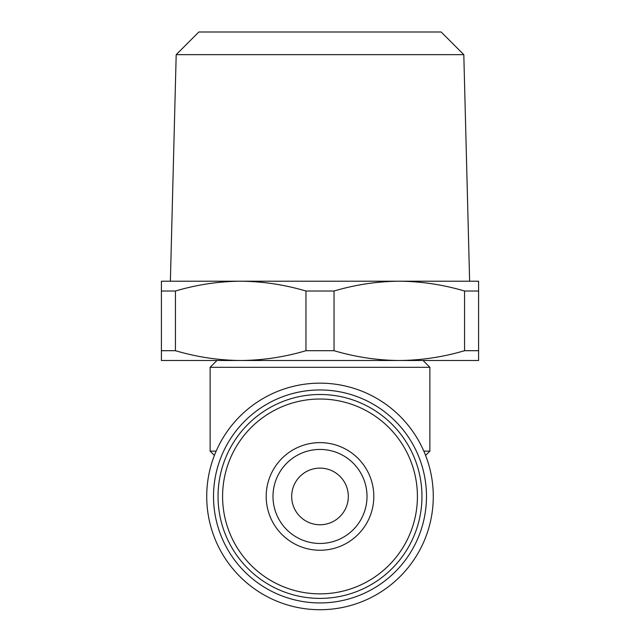 <?xml version="1.0" encoding="UTF-8"?>
<svg xmlns="http://www.w3.org/2000/svg" width="640" height="640" viewBox="0 0 640 640"><rect width="100%" height="100%" fill="white"/><g stroke="black" fill="none" stroke-linecap="round" stroke-linejoin="round"><path stroke-width="0.96" d="M348.32 496.44A28.32 28.32 0 0 0 320 468.12A28.32 28.32 0 0 0 291.68 496.44A28.32 28.32 0 0 0 320 524.76A28.32 28.32 0 0 0 348.32 496.44M272.992 496.44A47.008 47.008 0 0 1 320 449.432A47.008 47.008 0 0 1 367.008 496.44A47.008 47.008 0 0 1 320 543.456A47.008 47.008 0 0 1 272.992 496.44M373.808 496.44A53.808 53.808 0 0 1 320 550.248A53.808 53.808 0 0 1 266.192 496.44A53.808 53.808 0 0 1 320 442.632A53.808 53.808 0 0 1 373.808 496.44M222.584 496.44A97.416 97.416 0 0 1 320 399.024A97.416 97.416 0 0 1 417.416 496.44A97.416 97.416 0 0 1 320 593.864A97.416 97.416 0 0 1 222.584 496.44M218.048 496.44A101.952 101.952 0 0 1 320 394.488A101.952 101.952 0 0 1 421.952 496.44A101.952 101.952 0 0 1 320 598.392A101.952 101.952 0 0 1 218.048 496.44M240.696 360.504L240.704 360.504C262.776 360.32 284.528 357.056 305.96 350.696L305.96 291.024C284.464 284.672 262.712 281.408 240.704 281.216L170.376 281.216L176.192 54.656L198.848 32L441.152 32L463.808 54.656L469.624 281.216L399.296 281.216C377.224 281.4 355.472 284.672 334.04 291.024L334.04 350.696C355.536 357.048 377.288 360.312 399.296 360.504L399.304 360.504M426.48 496.44A106.48 106.48 0 0 1 320 602.928A106.48 106.48 0 0 1 213.52 496.44A106.48 106.48 0 0 1 320 389.96A106.48 106.48 0 0 1 426.48 496.44M433.28 496.44A113.28 113.28 0 0 1 320 609.72A113.28 113.28 0 0 1 206.72 496.44A113.28 113.28 0 0 1 320 383.16A113.28 113.28 0 0 1 433.28 496.44M216.92 360.504L210.12 367.304L429.88 367.304L423.08 360.504M425.592 455.424L429.88 451.128L429.88 367.304M423.824 451.128L429.88 451.128M214.408 455.424L210.12 451.128L210.12 367.304M210.12 451.128L216.176 451.128M240.704 360.504L161.408 360.504L161.408 281.216L240.704 281.216C218.64 281.4 196.88 284.672 175.448 291.024L175.448 350.696C196.944 357.048 218.696 360.312 240.704 360.504L399.296 360.504C421.36 360.32 443.12 357.056 464.552 350.696L464.552 291.024C443.056 284.672 421.304 281.408 399.296 281.216L478.592 281.216L478.592 360.504L399.296 360.504M240.704 281.216L399.296 281.216M176.192 54.656L463.808 54.656M305.96 291.024L334.04 291.024M161.408 350.696L175.448 350.696M161.408 291.024L175.448 291.024M464.552 291.024L478.592 291.024M305.96 350.696L334.04 350.696M464.552 350.696L478.592 350.696"/></g></svg>
